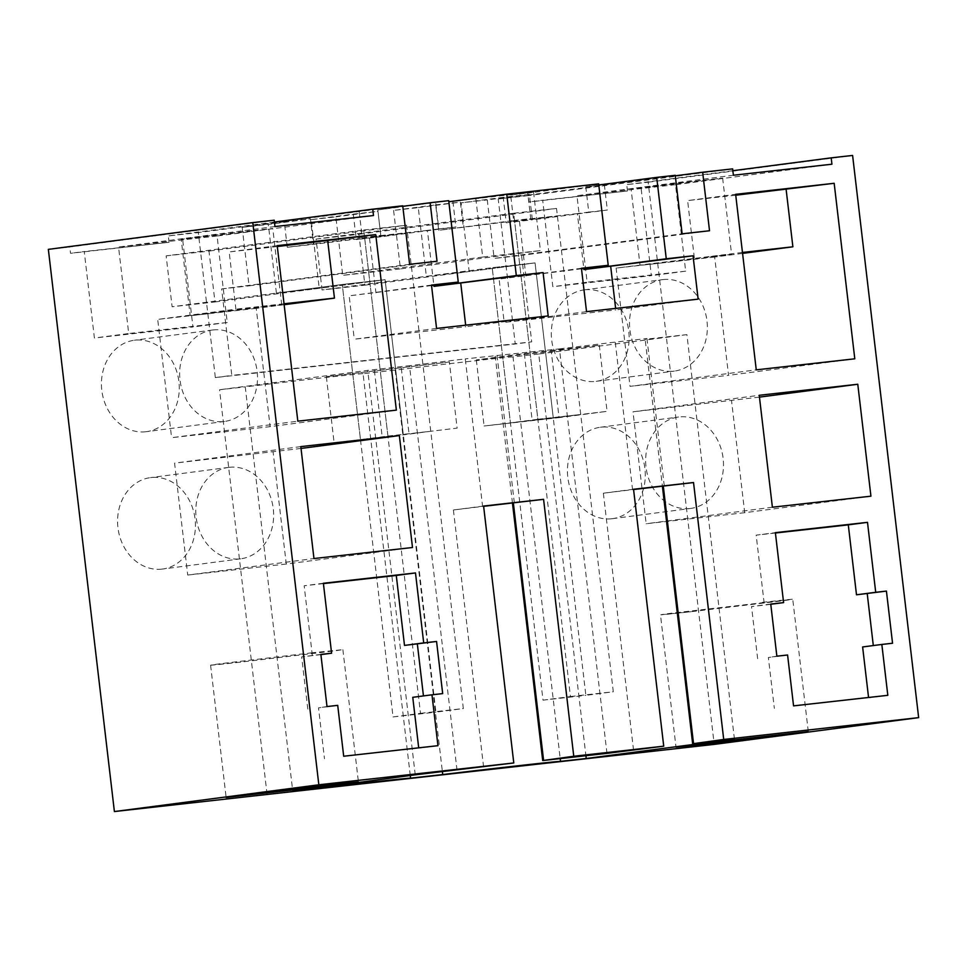 <?xml version="1.0" encoding="UTF-8"?>
<svg xmlns="http://www.w3.org/2000/svg" width="967" height="967" viewBox="0 0 967 967"><rect width="100%" height="100%" fill="white"/><g stroke="black" fill="none" stroke-linecap="round" stroke-linejoin="round"><path stroke-width="0.73" stroke-dasharray="4.83 3.63" d="M675.304 175.813L498.21 198.997L515.242 343.998L531.717 341.847L521.551 255.348L494.149 258.419L682.122 233.809M498.21 198.997L528.2 195.636L528.949 201.994L627.486 190.97L626.749 184.612L648.168 182.207L714.214 744.397M48.35 249.365L69.769 246.96L70.518 253.318L169.056 242.294L168.318 235.936L198.308 232.576L215.339 377.577L515.242 343.998M611.736 518.759A46.102 38.801 82.5 0 0 612.341 518.687A46.102 38.801 82.5 0 0 644.88 468.294A46.102 38.801 82.5 0 0 600.978 427.184A46.102 38.801 82.5 0 0 600.374 427.257A46.102 38.801 82.5 0 0 567.847 477.65A46.102 38.801 82.5 0 0 611.736 518.759M161.876 569.128A46.102 38.801 82.5 0 0 162.48 569.055A46.102 38.801 82.5 0 0 195.02 518.663A46.102 38.801 82.5 0 0 151.118 477.541A46.102 38.801 82.5 0 0 150.514 477.613A46.102 38.801 82.5 0 0 117.986 528.006A46.102 38.801 82.5 0 0 161.876 569.128M145.739 431.753A46.102 38.801 82.5 0 0 146.343 431.681A46.102 38.801 82.5 0 0 178.871 381.288A46.102 38.801 82.5 0 0 134.981 340.179A46.102 38.801 82.5 0 0 134.377 340.251A46.102 38.801 82.5 0 0 101.849 390.644A46.102 38.801 82.5 0 0 145.739 431.753M584.842 289.81A46.102 38.801 82.5 0 0 584.237 289.882A46.102 38.801 82.5 0 0 551.71 340.275A46.102 38.801 82.5 0 0 595.599 381.397A46.102 38.801 82.5 0 0 596.204 381.312A46.102 38.801 82.5 0 0 628.743 330.932A46.102 38.801 82.5 0 0 584.842 289.81M274.217 220.198L69.769 246.96M709.524 230.75L521.551 255.348M732.648 168.874L528.2 195.636M733.397 175.232L576.973 195.709L587.138 282.207L552.834 286.691L542.668 200.205L528.949 201.994M627.486 190.97L542.668 200.205M641.218 189.169L651.371 275.655L552.834 286.691M831.934 164.209L675.51 184.685L685.676 271.171L651.371 275.655M732.865 170.712L626.749 184.612M648.168 182.207L852.604 155.445M274.954 226.556L118.542 247.032L128.708 333.53L94.403 338.015L84.238 251.529L70.518 253.318M169.056 242.294L84.238 251.529M182.787 240.493L192.941 326.979L94.403 338.015M373.504 215.532L217.079 236.008L227.245 322.495L192.941 326.979M274.435 222.035L168.318 235.936M402.743 205.814L198.308 232.576M409.621 264.317L221.636 288.928L231.802 375.414L531.717 341.847M215.339 377.577L231.802 375.414M689.942 508.521A46.102 38.801 82.5 0 0 690.559 508.449A46.102 38.801 82.5 0 0 723.086 458.056A46.102 38.801 82.5 0 0 679.185 416.946A46.102 38.801 82.5 0 0 678.58 417.019A46.102 38.801 82.5 0 0 646.053 467.412A46.102 38.801 82.5 0 0 689.942 508.521M229.324 467.303A46.102 38.801 -97.5 0 1 273.226 508.424A46.102 38.801 -97.5 0 1 240.686 558.817A46.102 38.801 -97.5 0 1 240.082 558.89A46.102 38.801 -97.5 0 1 196.192 517.768A46.102 38.801 -97.5 0 1 228.72 467.375A46.102 38.801 -97.5 0 1 229.324 467.303M213.187 329.94A46.102 38.801 -97.5 0 1 257.089 371.05A46.102 38.801 -97.5 0 1 224.549 421.443A46.102 38.801 -97.5 0 1 223.945 421.515A46.102 38.801 -97.5 0 1 180.055 380.406A46.102 38.801 -97.5 0 1 212.583 330.013A46.102 38.801 -97.5 0 1 213.187 329.94M663.048 279.572A46.102 38.801 82.5 0 0 662.443 279.644A46.102 38.801 82.5 0 0 629.916 330.037A46.102 38.801 82.5 0 0 673.806 371.159A46.102 38.801 82.5 0 0 674.422 371.086A46.102 38.801 82.5 0 0 706.95 320.693A46.102 38.801 82.5 0 0 663.048 279.572M664.293 486.099L646.959 338.547L645.146 339.296L662.407 486.304M734.424 739.09L686.908 334.618L645.146 339.296M686.908 334.618L538.728 354.019L585.917 755.723M538.728 354.019L513.018 356.896L560.207 758.599M513.018 356.896A87.09 0.737 173.3 0 0 395.213 370.083L442.402 771.787M410.262 775.486L363.06 373.685L395.213 370.083M363.06 373.685A87.09 0.737 173.3 0 0 245.255 386.873L292.711 790.873M267.061 794.221L219.545 389.749L245.255 386.873M415.242 774.833L367.726 370.361L219.545 389.749M457.016 770.155L409.5 365.683L367.726 370.361M483.585 766.916L453.402 509.984L482.606 506.43L465.272 358.89L409.5 365.683M483.597 506.043L453.402 509.984M762.274 602.368C793.967 598.863 800.64 598.343 782.291 600.809L690.922 611.712C659.228 615.217 652.556 615.749 670.905 613.283L792.722 599.274M690.922 611.712L660.473 614.807L675.993 747.092M312.414 652.737L221.044 663.64C202.695 666.106 209.368 665.586 241.061 662.081L333.663 651.009L342.874 649.643L312.414 652.737M210.613 665.175L241.061 662.081M633.542 750.126L603.36 493.206L632.563 489.653L615.23 342.1L646.959 338.547M633.542 489.254L603.36 493.206M633.578 489.532L632.563 489.653M675.51 184.685L576.973 195.709M652.145 186.728L722.639 178.109L654.852 185.724L631.052 188.867L652.145 186.728M448.833 201.752L533.542 192.082L510.636 195.08L513.634 220.512L438.692 230.327L435.694 204.883L393.593 210.395L418.276 207.639L426.35 276.32L492.203 267.702L322.071 289.967L316.088 239.091L513.67 213.224L570.445 696.554L543.007 700.156L492.203 267.702L510.431 422.869L537.882 419.279L514.565 220.863L557.415 216.064L506.225 222.761L503.227 197.328L529.384 194.403L532.37 219.835L607.312 210.032L604.327 184.588L675.244 175.305M529.384 194.403L487.271 199.915L494.149 258.419M598.778 184.963L585.772 186.667L604.327 184.588M585.772 186.667L588.758 212.099L577.359 213.598L583.802 268.475M698.138 299.154L615.81 309.923L615.628 308.388M586.534 311.652L504.206 322.422L615.81 309.923M581.445 268.282L499.117 279.052L504.206 322.422M581.493 268.778L499.117 279.052M598.658 183.875L527.728 193.158L530.726 218.602L519.315 220.089L525.891 276.054M510.636 195.08L527.728 193.158M435.815 203.457L438.813 228.889L427.402 230.388L433.857 285.265M548.18 315.943L465.852 326.713L465.671 325.178M436.576 328.429L354.26 339.212L465.852 326.713M431.487 285.072L349.16 295.842L354.26 339.212M431.548 285.567L349.16 295.842M448.7 200.665L377.783 209.948L380.768 235.392L369.37 236.879L375.933 292.844M402.804 206.322L377.783 209.948M359.228 212.027L362.214 237.471L287.272 247.274L284.286 221.842L242.173 227.354L249.051 285.857L437.024 261.247M221.636 288.928L249.051 285.857M217.079 236.008L118.542 247.032M251.674 230.617L181.192 239.236L248.978 231.621L272.767 228.478L251.674 230.617M483.621 506.321L482.606 506.43M770.772 604.278L764.389 605.124L756.17 535.162L775.377 532.648M770.747 604.049L751.528 606.563L764.389 605.124M775.425 533.01L756.17 535.162M892.553 643.248L873.31 645.557M862.624 646.959L873.334 645.763M868.559 697.473L793.556 705.874M887.815 695.321L868.608 697.836M787.585 654.997L768.366 657.512L774.349 708.388M776.864 656.194L768.366 657.512M757.657 658.708L751.528 606.563M442.681 693.605L423.449 695.926M412.764 697.316L423.473 696.119M418.699 747.842L343.696 756.23M437.954 745.678L418.747 748.192M337.713 705.354L318.506 707.868L324.489 758.744M327.003 706.563L318.506 707.868M307.796 709.077L301.668 656.919L320.899 654.611M320.875 654.405L301.668 656.919M323.377 583.258L304.158 585.772L312.377 655.723M323.413 583.609L304.158 585.772M300.81 446.609L174.58 463.133L187.731 575.063L313.961 558.539M301.027 448.446L174.58 463.133M412.498 547.503L286.268 564.027L273.117 452.097M286.268 564.027L187.731 575.063M759.458 397.123L633.01 411.809L759.24 395.285M870.929 496.18L744.699 512.703L731.548 400.773M744.699 512.703L646.161 523.739L633.01 411.809M772.391 507.216L646.161 523.739M735.742 195.213L687.61 200.604L735.633 194.319M742.571 253.39L714.661 257.041L728.562 375.329L630.025 386.365L756.254 369.841M854.792 358.805L728.562 375.329M742.463 252.447L616.124 268.077L630.025 386.365M694.33 257.838L687.61 200.604M396.361 410.129L270.131 426.652L171.594 437.688L297.824 421.165M284.141 304.714L256.231 308.364L270.131 426.652M277.203 245.642L229.179 251.928L235.9 309.162L157.694 319.4L171.594 437.688M277.311 246.537L229.179 251.928M393.593 210.395L400.459 268.911L342.729 275.365L335.863 216.862L311.169 219.63L319.231 288.311L276.393 293.11L268.318 224.417L310.431 218.905L313.417 244.349L407.458 232.854L356.267 239.55L380.962 236.782L377.964 211.35L335.863 216.862M426.35 276.32L469.188 271.522L461.126 202.84L487.271 199.915M242.173 227.354L268.318 224.417M685.676 271.171L587.138 282.207M227.245 322.495L128.708 333.53M256.231 308.364L157.694 319.4M714.661 257.041L616.124 268.077M606.974 753.366L559.458 348.894L465.272 358.89M559.458 348.894L615.23 342.1M551.287 351.48L599.31 345.195L524.332 353.596L476.308 359.881L551.287 351.48L559.059 417.623L607.083 411.338L484.08 426.012L559.059 417.623M449.353 361.984L326.35 376.671L449.353 361.984L457.125 428.127L334.123 442.801L457.125 428.127M514.335 502.876L497.014 355.336M512.462 503.094L495.189 356.086M661.114 263.036L724.368 255.493C737.072 253.789 732.454 254.152 710.503 256.569L647.249 264.124C634.545 265.828 639.163 265.466 661.114 263.036L640.033 265.188L631.052 188.867M722.639 178.109L731.596 254.43L710.503 256.569M506.225 222.761L532.37 219.835M514.565 220.863L438.692 230.327M513.634 220.512L530.726 218.602M577.359 213.598L519.315 220.089M588.758 212.099L607.312 210.032M503.227 197.328L461.126 202.84M533.542 192.082L540.42 250.586L400.459 268.911M475.812 198.537L482.69 257.053L540.42 250.586M452.907 201.535L455.904 226.979L380.962 236.782M482.69 257.053L342.729 275.365M438.813 228.889L455.904 226.979M287.272 247.274L313.417 244.349M362.214 237.471L380.768 235.392M427.402 230.388L369.37 236.879M284.286 221.842L310.431 218.905M211.253 313.405C189.302 315.834 184.685 316.197 197.389 314.493L260.643 306.938C282.582 304.508 287.211 304.146 274.507 305.85L190.161 315.544L181.192 239.236M260.643 306.938L281.723 304.798M284.032 303.771L235.9 309.162M435.694 204.883L460.389 202.127L463.374 227.559M418.276 207.639L460.389 202.127M537.882 419.279L580.72 414.48L553.281 418.07L535.053 262.903L492.203 267.702L535.053 262.903L469.188 271.522M580.72 414.48L557.415 216.064M364.619 237.652L387.924 436.069L360.486 439.659L342.258 284.479L276.393 293.11M387.924 436.069L430.762 431.27L403.324 434.86L385.096 279.693L342.258 284.479L172.114 306.757L166.143 255.88L363.713 230.013L420.5 713.344L393.049 716.934L342.258 284.479L385.096 279.693L319.231 288.311M430.762 431.27L407.458 232.854M311.169 219.63L353.281 214.118L356.267 239.55M353.281 214.118L377.964 211.35M599.31 345.195L607.083 411.338M476.308 359.881L484.08 426.012M524.332 353.596L532.104 419.726M374.374 370.385L382.146 436.516M401.329 368.27L409.101 434.413M326.35 376.671L334.123 442.801M510.431 422.869L553.281 418.07M360.486 439.659L403.324 434.86M166.143 255.88L208.981 251.082L214.964 301.958L172.114 306.757M363.713 230.013L406.563 225.214L208.981 251.082M214.964 301.958L385.096 279.693L435.899 712.147L463.338 708.545L406.563 225.214M420.5 713.344L463.338 708.545M393.049 716.934L435.899 712.147M316.088 239.091L358.938 234.292L364.91 285.168L322.071 289.967M513.67 213.224L556.521 208.437L358.938 234.292M364.91 285.168L535.053 262.903L585.857 695.358L613.296 691.768L556.521 208.437M570.445 696.554L613.296 691.768M543.007 700.156L585.857 695.358M612.341 518.687L690.559 508.449M600.374 427.257L678.58 417.019M240.686 558.817L162.48 569.055M228.72 467.375L150.514 477.613M224.549 421.443L146.343 431.681M212.583 330.013L134.377 340.251M584.237 289.882L662.443 279.644M596.204 381.312L674.422 371.086M808.279 731.56L792.747 599.274M210.588 665.175L226.133 797.461M342.874 649.643L358.419 781.916M281.735 304.798L272.767 228.478"/><path stroke-width="1.45" d="M114.396 811.555L318.832 784.793L252.786 222.603L48.35 249.365L114.396 811.555L714.214 744.397L918.65 717.635L723.715 739.465L692.65 743.768L662.407 486.304M560.207 758.599L560.522 761.367L586.244 758.491L734.424 739.09L692.65 743.768M560.522 761.367A87.09 0.737 173.3 0 0 442.729 774.555L410.576 778.157A87.09 0.737 173.3 0 0 292.771 791.344L415.242 774.833L513.779 762.963L483.597 506.043L543.575 499.323L483.621 506.321M318.832 784.793L513.779 762.963M706.466 743.998L808.279 731.56L710.37 742.559L675.993 747.092L706.466 743.998M327.946 785.023L226.133 797.461L324.054 786.449L358.419 781.916L327.946 785.023M543.575 499.323L573.757 756.254L663.725 746.173L633.542 489.254L693.532 482.533L633.578 489.532M723.715 739.465L693.532 482.533M252.786 222.603L274.217 220.198L274.954 226.556L373.504 215.532L372.754 209.174L402.743 205.814L409.621 264.317L437.024 261.247L430.146 202.744L448.7 200.665L458.261 282.074L431.487 285.072L436.576 328.429L548.18 315.943L543.079 272.573L516.305 275.571L506.744 194.174L598.658 183.875L608.219 265.284L581.445 268.282L586.534 311.652L698.138 299.154L693.037 255.784L666.263 258.781L656.702 177.384L675.244 175.305L682.122 233.809L709.524 230.75L702.658 172.235L732.648 168.874L733.397 175.232L831.934 164.209L831.185 157.851L852.604 155.445L918.65 717.635M886.425 591.091L892.553 643.248L881.831 644.445L887.815 695.321L793.556 705.874L787.585 654.997L776.864 656.194L770.747 604.049L783.596 602.61L775.377 532.648L867.496 522.337L875.715 592.288L886.425 591.091L856.496 594.802L848.289 524.851L775.425 533.01M436.564 641.459L442.681 693.605L431.971 694.802L437.954 745.678L343.696 756.23L337.713 705.354L327.003 706.563L320.875 654.405L331.596 653.208L323.377 583.258L415.484 572.935L423.703 642.898L436.564 641.459L404.496 645.412L396.277 575.45L323.413 583.609M399.347 435.573L412.498 547.503L313.961 558.539L300.81 446.609L399.347 435.573L301.027 448.446M857.777 384.25L759.24 395.285L772.391 507.216L870.929 496.18L857.777 384.25L759.458 397.123M834.17 183.283L735.633 194.319L756.254 369.841L854.792 358.805L834.17 183.283L735.742 195.213M375.74 234.606L396.361 410.129L297.824 421.165L277.203 245.642L375.74 234.606L277.311 246.537M702.658 172.235L675.304 175.813M831.185 157.851L732.865 170.712M372.754 209.174L274.435 222.035M693.52 743.418L663.338 486.486M586.244 758.491L585.917 755.723M442.402 771.787L442.729 774.555M410.576 778.157L410.262 775.486M573.757 756.254L542.705 760.558L606.974 753.366L663.725 746.173M656.702 177.384L598.778 184.963M583.802 268.475L583.935 269.563L666.263 258.781M693.037 255.784L583.935 269.563M615.628 308.388L610.709 266.566M608.219 265.284L581.493 268.778M506.744 194.174L448.833 201.752M433.857 285.265L433.978 286.353L516.305 275.571M543.079 272.573L433.978 286.353M465.671 325.178L460.763 283.355M458.261 282.074L431.548 285.567M430.146 202.744L402.804 206.322M543.575 760.207L513.392 503.275M783.596 602.61L770.772 604.278M867.496 522.337L848.289 524.851M875.715 592.288L856.496 594.802M873.31 645.557L867.218 593.605M881.831 644.445L862.624 646.959L868.559 697.473M423.703 642.898L404.496 645.412M423.449 695.926L417.345 643.974M431.971 694.802L412.764 697.316L418.699 747.842M331.596 653.208L320.899 654.611M415.484 572.935L396.277 575.45M786.147 189.568L792.88 246.803L742.571 253.39M284.141 304.714L334.449 298.126L327.716 240.892M542.705 760.558L512.462 503.094M792.88 246.803L742.463 252.447M334.449 298.126L284.032 303.771"/></g></svg>
